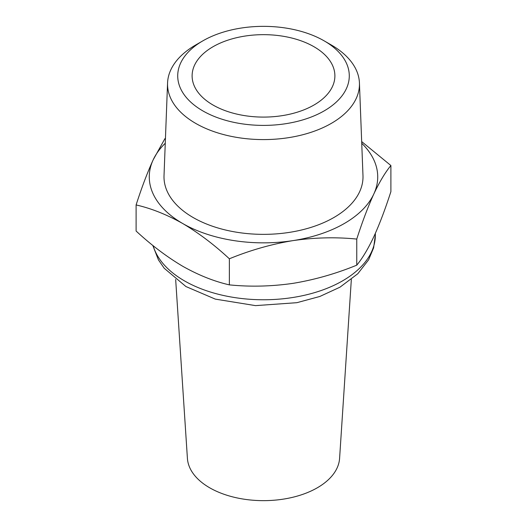 <?xml version="1.0" encoding="UTF-8"?>
<svg xmlns="http://www.w3.org/2000/svg" width="527" height="527" viewBox="0 0 527 527"><rect width="100%" height="100%" fill="white"/><g stroke="black" fill="none" stroke-linecap="round" stroke-linejoin="round"><path stroke-width="0.79" d="M361.68 141.585L390.896 165.531C385.323 172.217 379.631 181.703 373.827 193.976C368.024 206.716 362.339 221.748 356.759 239.08C335.956 236.979 314.724 237.486 293.065 240.602C271.412 244.192 250.18 250.253 229.364 258.79C214.212 244.732 198.666 232.98 182.737 223.534C166.795 214.581 151.256 208.382 136.104 204.944C141.677 187.619 147.369 172.579 153.173 159.839L164.931 138.621M361.746 143.272A114.221 65.941 180 0 1 373.827 193.976A114.221 65.941 180 0 1 293.065 240.602A114.221 65.941 180 0 1 182.737 223.534A114.221 65.941 180 0 1 153.173 159.839A114.221 65.941 180 0 1 165.254 143.272M313.98 46.732A71.389 41.218 180 0 1 334.889 75.875A71.389 41.218 180 0 1 263.5 117.093A71.389 41.218 180 0 1 192.111 75.875A71.389 41.218 180 0 1 236.182 37.799A71.389 41.218 180 0 1 313.98 46.732M331.358 45.012L324.158 40.856A85.782 49.525 180 0 1 324.158 110.894A85.782 49.525 180 0 1 202.842 110.894A85.782 49.525 180 0 1 202.842 40.856A85.782 49.525 180 0 1 324.158 40.856L331.351 45.012A95.96 55.401 180 0 1 331.358 45.012A95.96 55.401 180 0 1 359.434 82.963A95.96 55.401 180 0 1 263.5 139.589A95.96 55.401 180 0 1 167.566 82.963A95.96 55.401 180 0 1 195.642 45.012L202.842 40.856M359.434 82.963L362.978 175.643A99.504 57.45 180 0 1 263.5 234.357A99.504 57.45 180 0 1 164.022 175.643L167.566 82.963M136.104 204.944L136.104 231.03C151.256 245.088 166.802 256.84 182.737 266.28C198.672 275.232 214.219 281.431 229.364 284.87C250.167 286.971 271.398 286.464 293.065 283.348C314.711 279.758 335.943 273.697 356.759 265.167C362.332 258.474 368.024 248.994 373.827 236.722C379.631 223.982 385.316 208.942 390.896 191.617L390.896 165.531M356.759 265.167L356.759 239.08M229.364 284.87L229.364 258.79M351.338 279.462L339.592 458.352A76.145 43.965 180 0 1 263.5 500.65A76.145 43.965 180 0 1 187.408 458.352L175.662 279.462M375.343 233.389L375.343 235.194A111.843 64.571 180 0 1 272.617 299.547A111.843 64.571 180 0 1 153.146 245.687M375.343 235.194L373.61 247.855L368.59 259.851L357.793 273.75L339.994 287.175L319.817 296.477L296.866 302.689L255.529 305.627L215.293 299.112L185.945 286.55L164.2 268.25L158.443 259.903L152.777 245.391"/></g></svg>
